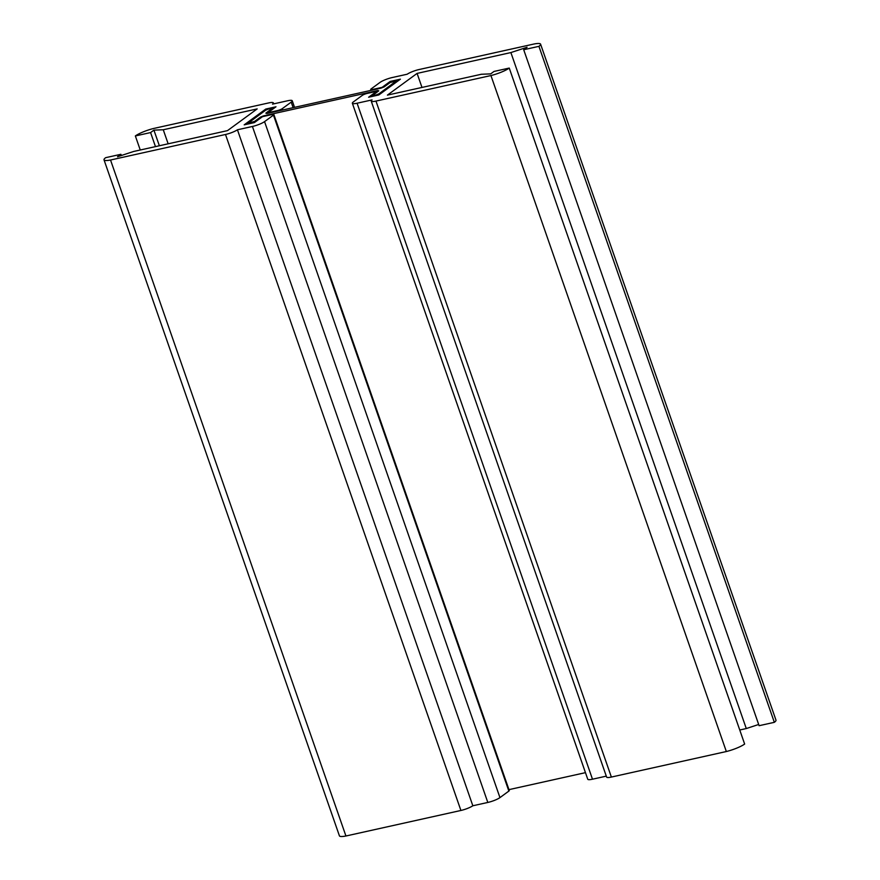 <?xml version="1.0" encoding="UTF-8"?>
<svg xmlns="http://www.w3.org/2000/svg" width="880" height="880" viewBox="0 0 880 880"><rect width="100%" height="100%" fill="white"/><g stroke="black" fill="none" stroke-linecap="round" stroke-linejoin="round"><path stroke-width="1.32" d="M153.923 130.13L150.59 132.572L135.355 135.949A15.191 2.871 160.8 0 1 153.659 128.469L268.631 102.938A9.471 1.793 160.8 0 1 273.372 102.905A9.471 1.793 160.8 0 1 272.525 104.126L287.507 100.793A9.471 1.793 160.8 0 1 292.248 100.76A9.471 1.793 160.8 0 1 291.214 102.124L282.304 108.636A3.883 0.737 160.8 0 1 277.332 110.616L267.894 112.717L275.99 106.788L265.782 109.054L244.189 124.85L254.397 122.584L262.493 116.666L271.931 114.565A3.883 0.737 160.8 0 1 273.878 114.554A3.883 0.737 160.8 0 1 273.46 115.115L264.55 121.627A9.471 1.793 160.8 0 1 252.417 126.467L237.435 129.789A9.471 1.793 160.8 0 1 225.5 134.486L110.528 160.017A15.191 2.871 160.8 0 1 104.016 159.852A15.191 2.871 160.8 0 1 105.666 157.674L120.901 154.297L117.524 156.761L133.65 151.47L227.502 130.625L257.191 108.9L163.262 129.756L153.923 130.13L159.368 145.75M168.146 143.803L163.262 129.756M155.474 146.619L150.59 132.572M140.25 149.996L135.355 135.949M265.782 109.054L266.09 109.923M104.016 159.852L339.416 835.835A15.191 2.871 -19.2 0 0 345.928 836L460.911 810.469A9.471 1.793 -19.2 0 0 472.835 805.772L487.817 802.45A9.471 1.793 -19.2 0 0 499.95 797.61L508.86 791.087A3.883 0.737 -19.2 0 0 509.278 790.537L273.878 114.554M472.835 805.772L237.435 129.789M345.928 836L110.528 160.017M120.901 154.297L121.33 155.518M390.203 81.433L382.107 87.351L372.669 89.452A3.883 0.737 160.8 0 1 370.722 89.463A3.883 0.737 160.8 0 1 371.14 88.913L380.05 82.39A9.471 1.793 160.8 0 1 392.183 77.55L407.165 74.228A9.471 1.793 160.8 0 1 419.089 69.531L534.072 44A15.191 2.871 160.8 0 1 540.584 44.165A15.191 2.871 160.8 0 1 538.923 46.343L523.699 49.731L527.076 47.256L510.884 52.569L417.098 73.403L387.409 95.117L481.338 74.261L490.666 73.887L494.01 71.445L509.245 68.068A15.191 2.871 160.8 0 1 490.941 75.548L375.969 101.079A9.471 1.793 160.8 0 1 371.228 101.123A9.471 1.793 160.8 0 1 372.075 99.902L357.093 103.224A9.471 1.793 160.8 0 1 352.352 103.257A9.471 1.793 160.8 0 1 353.386 101.904L362.296 95.381A3.883 0.737 160.8 0 1 367.268 93.401L376.706 91.3L368.61 97.229L378.818 94.963L400.4 79.167L390.203 81.433L390.5 82.291M538.923 46.343L774.334 722.326A15.191 2.871 -19.2 0 0 775.984 720.148L540.584 44.165M523.699 49.731L759.099 725.703L774.334 722.326M510.884 52.569L746.284 728.552L758.67 724.482M417.098 73.403L421.982 87.439M739.75 730.004L746.284 728.552M490.941 75.548L726.341 751.531A15.191 2.871 -19.2 0 0 744.645 744.051L509.245 68.068M371.228 101.123L606.628 777.095A9.471 1.793 -19.2 0 0 611.369 777.062L726.341 751.531M352.352 103.257L587.752 779.24A9.471 1.793 -19.2 0 0 592.493 779.207L606.287 776.138M376.706 91.3L376.992 92.125M381.029 88.143L384.142 86.9L390.071 82.555L396.484 80.85L378.939 93.83L375.837 95.073L372.537 95.546L378.741 90.849L377.784 90.519L263.571 115.874L260.458 117.117L254.518 121.462L248.116 123.167L265.661 110.187L268.763 108.944L272.063 108.471L265.859 113.168L266.805 113.509L381.029 88.143M508.97 789.635L585.464 772.651M291.214 102.124L293.139 107.657M282.766 109.967L282.304 108.636M273.46 115.115L508.86 791.087M499.95 797.61L264.55 121.627M252.417 126.467L487.817 802.45M225.5 134.486L460.911 810.469M611.369 777.062L375.969 101.079M592.493 779.207L357.093 103.224M271.799 108.823L272.085 109.648M254.815 122.287L254.518 121.462M260.458 117.117L260.744 117.942M377.784 90.519L378.081 91.344M379.225 94.655L378.939 93.83M396.22 81.202L396.506 82.027M273.713 103.862L273.372 102.905M294.536 107.349L292.248 100.76M371.03 90.365L370.722 89.463M272.063 108.471L272.393 109.428M248.116 123.167L248.38 123.926M372.537 95.546L372.801 96.294M396.484 80.85L396.814 81.796"/></g></svg>
